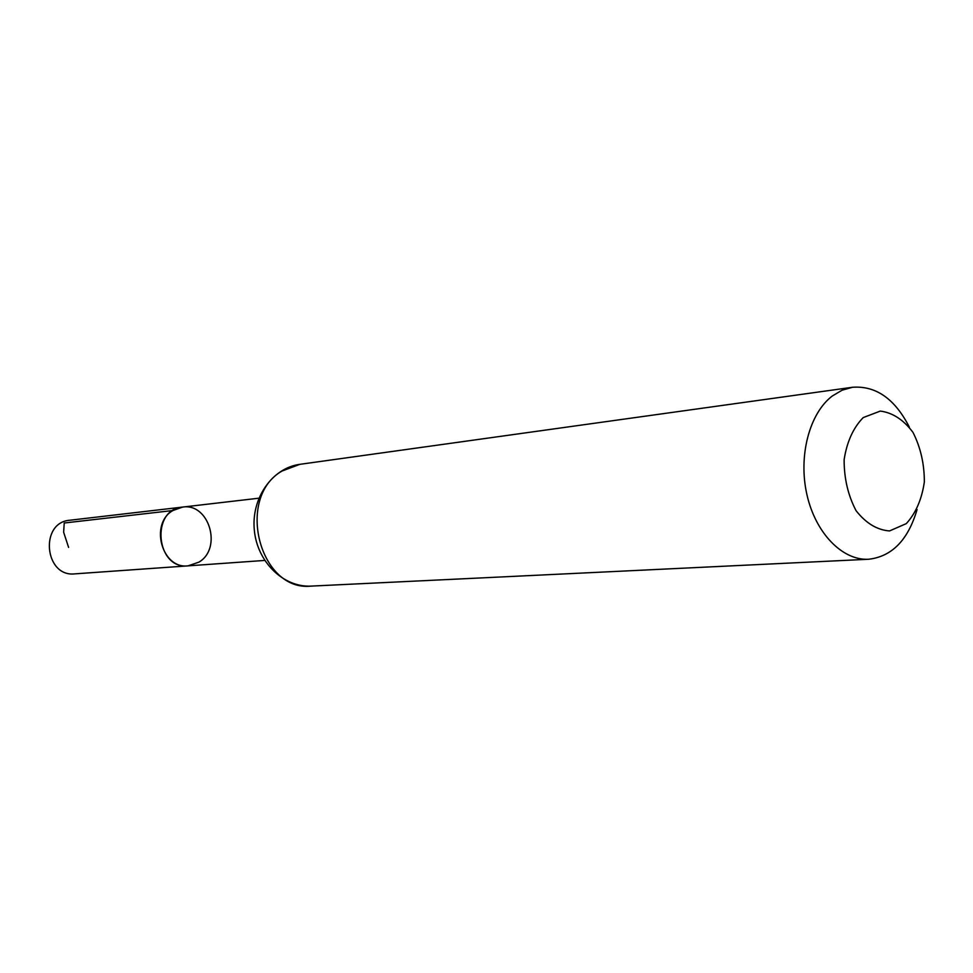 <?xml version="1.0" encoding="UTF-8"?>
<svg xmlns="http://www.w3.org/2000/svg" width="973" height="973" viewBox="0 0 973 973"><rect width="100%" height="100%" fill="white"/><g stroke="black" fill="none" stroke-linecap="round" stroke-linejoin="round"><path stroke-width="1.46" d="M172.939 510.521L182.547 507.091C150.28 509.256 155.935 569.716 188.044 565.86C161.895 569.314 149.331 523.693 172.939 510.521L64.23 523L63.634 532.219L68.597 547.398M863.209 417.587L880.297 411.08C892.642 412.674 903.54 419.764 912.978 432.377C920.58 447.385 924.362 463.902 924.35 481.927C921.82 499.307 915.8 513.197 906.301 523.62L889.529 530.942C877.099 530.005 865.946 523.243 856.058 510.667C848.042 495.354 844.065 478.351 844.126 459.657C846.924 441.766 853.285 427.743 863.209 417.587M917.077 509.524C908.125 539.991 891.973 556.568 868.609 559.256C842.472 560.728 815.52 533.155 806.909 494.588C798.14 456.094 809.402 413.355 832.268 396.023L842.071 390.209L852.518 387.266C875.968 385.576 894.917 398.869 909.366 427.147M198.978 562.114C222.586 548.31 209.061 502.627 182.547 507.091L69.849 520.239C39.321 522.343 44.478 577.463 74.872 573.863L188.044 565.86L198.978 562.114M299.891 464.328L282.109 470.993C235.211 497.398 259.621 592.095 311.287 586.099C283.301 587.656 257.067 561.701 254.318 530.017C251.143 498.371 272.099 467.989 299.891 464.328L852.518 387.266M258.867 498.2L182.547 507.091M264.692 560.436L188.044 565.86M868.609 559.256L311.287 586.099"/></g></svg>
